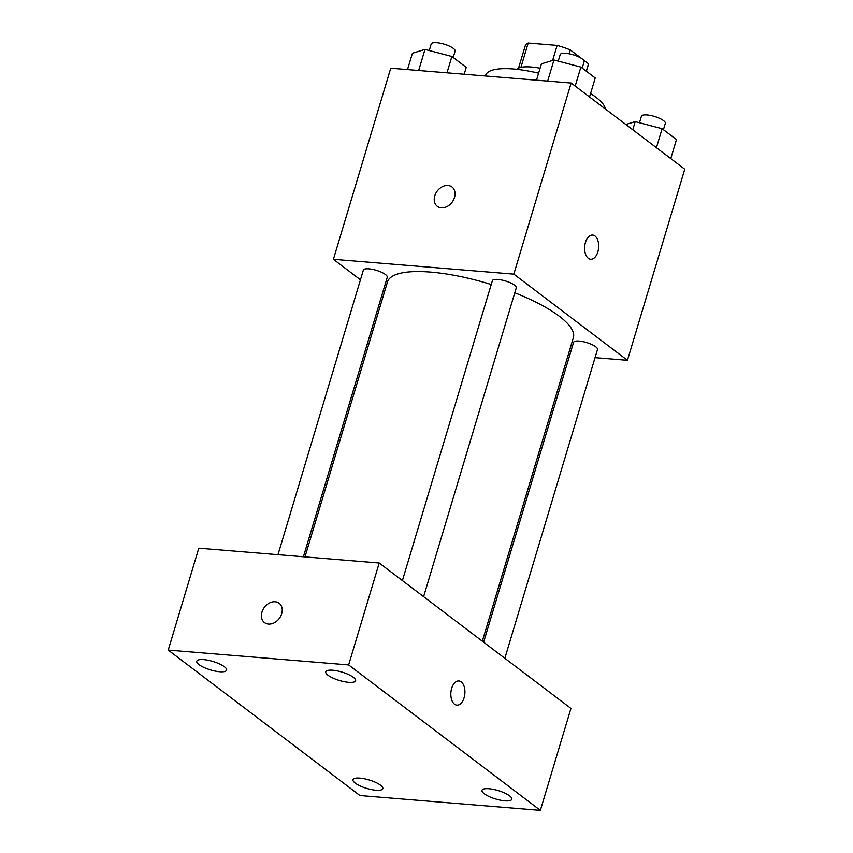 <?xml version="1.0" encoding="UTF-8"?>
<svg xmlns="http://www.w3.org/2000/svg" width="853" height="853" viewBox="0 0 853 853"><rect width="100%" height="100%" fill="white"/><g stroke="black" fill="none" stroke-linecap="round" stroke-linejoin="round"><path stroke-width="1.28" d="M520.906 67.376L528.199 43.055A32.936 9.287 -163.3 0 0 525.32 45.55L518.549 68.112M528.199 43.055L557.126 45.422A32.936 9.287 -163.3 0 1 570.316 49.954L581.469 58.42M582.983 59.571L588.527 63.772A32.936 9.287 -163.3 0 1 588.421 64.476L586.384 71.257M586.299 71.194L588.527 63.772M569.154 53.803L570.316 49.954M516.758 69.306A34.653 9.767 16.7 0 1 540.109 68.219M552.627 60.435L557.126 45.422M605.321 108.949A62.386 17.582 -163.3 0 0 590.553 93.574M538.616 73.198A62.386 17.582 -163.3 0 0 485.656 75.309L485.442 75.992M360.456 279.816L333.416 259.301L390.749 68.208L571.158 83.029L684.767 169.214L627.435 360.307L595.042 357.652M333.416 259.301L513.826 274.133L571.158 83.029M513.826 274.133L627.435 360.307M592.643 235.065A12.134 7.005 -85.3 0 1 597.857 251.859A12.134 7.005 -85.3 0 1 590.66 259.237A12.134 7.005 -85.3 0 1 584.668 246.581A12.134 7.005 -85.3 0 1 592.643 235.065A12.134 7.005 -85.3 0 1 597.868 251.859A12.134 7.005 -85.3 0 1 590.66 259.237M482.318 641.2L573.376 337.692A97.039 27.349 -163.3 0 0 514.785 292.782M491.221 284.507A97.039 27.349 -163.3 0 0 387.475 281.927L304.979 556.902M382.986 296.908L381.675 295.916M569.623 355.562L568.055 355.434M303.412 556.774L387.262 277.289A12.475 3.519 -163.3 0 0 376.322 270.326A12.475 3.519 -163.3 0 0 363.357 270.113L277.982 554.685M423.61 596.673L516.257 287.887A12.475 3.519 -163.3 0 0 505.317 280.925A12.475 3.519 -163.3 0 0 492.362 280.712L402.392 580.584M504.848 658.292L597.495 349.506A12.475 3.519 -163.3 0 0 586.555 342.554A12.475 3.519 -163.3 0 0 573.589 342.33L483.63 642.202M437.312 206.319A12.134 9.287 127.2 0 1 435.787 193.354A12.134 9.287 127.2 0 1 447.996 185.506A12.134 9.287 127.2 0 1 451.973 186.988A12.134 9.287 127.2 0 1 452.047 202.268A12.134 9.287 127.2 0 1 437.312 206.309A12.134 9.287 127.2 0 1 435.776 193.354A12.134 9.287 127.2 0 1 447.985 185.506A12.134 9.287 127.2 0 1 451.973 186.988M379.222 563.001L570.945 708.427L540.365 810.35L359.945 795.529L168.233 650.093L348.642 664.924L379.222 563.001L198.802 548.18L168.233 650.093M264.483 622.583A12.134 9.287 127.2 0 1 262.959 609.628A12.134 9.287 127.2 0 1 275.167 601.77A12.134 9.287 127.2 0 1 279.144 603.252A12.134 9.287 127.2 0 1 279.219 618.532A12.134 9.287 127.2 0 1 264.483 622.583A12.134 9.287 127.2 0 1 262.948 609.618A12.134 9.287 127.2 0 1 275.156 601.77A12.134 9.287 127.2 0 1 279.144 603.252M348.642 664.924L540.365 810.35M454.532 704.194A12.134 7.005 -85.3 0 1 451.173 690.365A12.134 7.005 -85.3 0 1 458.871 680.961A12.134 7.005 -85.3 0 1 464.864 693.617A12.134 7.005 -85.3 0 1 456.888 705.132A12.134 7.005 -85.3 0 1 454.532 704.194M199.016 664.636A15.578 4.393 -163.3 0 0 219.669 671.727A15.578 4.393 -163.3 0 0 226.61 670.149A15.578 4.393 -163.3 0 0 212.951 661.47A15.578 4.393 -163.3 0 0 196.766 661.192A15.578 4.393 -163.3 0 0 199.016 664.636M355.232 783.129A15.578 4.393 -163.3 0 0 375.885 790.23A15.578 4.393 -163.3 0 0 382.826 788.652A15.578 4.393 -163.3 0 0 369.168 779.973A15.578 4.393 -163.3 0 0 352.982 779.695A15.578 4.393 -163.3 0 0 355.232 783.129M484.227 793.727A15.578 4.393 -163.3 0 0 504.88 800.828A15.578 4.393 -163.3 0 0 511.821 799.25A15.578 4.393 -163.3 0 0 498.163 790.571A15.578 4.393 -163.3 0 0 481.977 790.294A15.578 4.393 -163.3 0 0 484.227 793.727M328.01 675.235A15.578 4.393 -163.3 0 0 348.664 682.325A15.578 4.393 -163.3 0 0 355.605 680.747A15.578 4.393 -163.3 0 0 341.946 672.068A15.578 4.393 -163.3 0 0 325.761 671.791A15.578 4.393 -163.3 0 0 328.01 675.235M458.871 680.961A12.134 7.005 -85.3 0 1 464.853 693.617A12.134 7.005 -85.3 0 1 456.877 705.132M407.521 69.583L412.425 53.238L424.986 49.421L451.887 56.49L466.239 67.366L464.181 74.243M418.663 70.5L424.986 49.421M446.993 72.825L451.887 56.49M453.21 57.482L455.107 51.148A12.475 3.519 -163.3 0 0 444.168 44.196A12.475 3.519 -163.3 0 0 431.202 43.983L429.24 50.54M625.825 124.495L635.208 121.638L662.12 128.707L676.472 139.583L670.767 158.594M632.777 129.773L635.208 121.638M656.415 147.708L662.12 128.707M663.431 129.699L665.329 123.365A12.475 3.519 -163.3 0 0 654.39 116.413A12.475 3.519 -163.3 0 0 641.435 116.2L639.462 122.757M536.516 80.182L541.42 63.836L553.981 60.019L580.882 67.088L595.234 77.964L589.54 96.975M547.658 81.099L553.981 60.019M575.189 86.089L580.882 67.088M582.204 68.08L584.102 61.747A12.475 3.519 -163.3 0 0 573.163 54.795A12.475 3.519 -163.3 0 0 560.197 54.581L558.235 61.139"/></g></svg>
